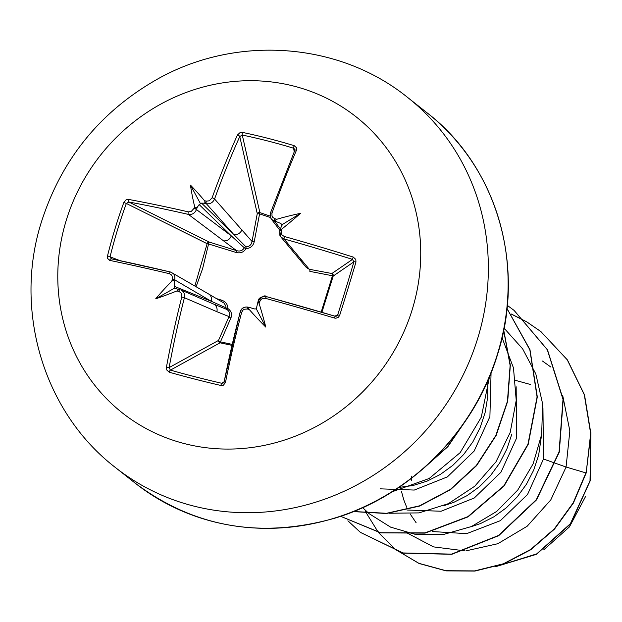 <?xml version="1.0" encoding="UTF-8"?>
<svg xmlns="http://www.w3.org/2000/svg" width="622" height="622" viewBox="0 0 622 622"><rect width="100%" height="100%" fill="white"/><g stroke="black" fill="none" stroke-linecap="round" stroke-linejoin="round"><path stroke-width="0.93" d="M249.235 309.492A276.526 205.812 36.2 0 0 265.804 327.094L256.311 308.87L254.53 308.94L250.643 307.804C248.637 307.299 248.17 307.867 249.235 309.492A376.932 19.305 -164.6 0 0 247.299 308.986L244.244 309.258L242.945 310.145L241.639 312.392A376.535 111.439 104.6 0 0 225.483 382.437L223.461 385.158L220.903 385.469A374.926 109.153 -171.5 0 1 194.694 379.078A374.926 109.153 -171.5 0 1 169.27 372.22A2.022 0.785 -74.2 0 1 170.412 370.113A372.92 108.57 8.5 0 0 195.697 376.932A372.92 108.57 8.5 0 0 221.766 383.284L223.251 383.004M281.968 228.966A276.526 119.144 -36.6 0 0 300.582 213.33L282.046 224.705L280.149 229.673L281.968 228.966A376.932 89.584 105.1 0 0 281.338 230.855L281.408 233.872L282.209 235.17L284.363 236.5A376.535 59.479 17.5 0 1 353.218 257.065L355.815 259.421L355.963 262.056A374.926 46.09 108 0 1 347.978 288.631A374.926 46.09 108 0 1 339.659 315.393L337.692 314.88A372.92 45.841 -72 0 0 345.964 288.258A372.92 45.841 -72 0 0 353.91 261.831L352.487 259.39A374.514 59.16 -162.5 0 0 283.997 238.934L280.965 237.068L279.807 235.209L279.698 230.902A2.022 0.459 -161.6 0 1 279.675 230.778L280.973 237.052M270.453 217.521L259.584 213.867L254.219 241.694C253.193 245.985 250.479 248.287 246.087 248.59C243.707 252.283 240.349 253.566 236.01 252.439L208.557 243.972L209.163 242.044L236.523 250.612L188.443 214.419A2.022 0.902 -77.1 0 1 188.295 211.861L191.203 211.496L193.955 208.44A376.932 151.193 -76.4 0 1 194.616 206.558L195.658 208.113L197.291 207.25A374.91 150.384 103.6 0 0 196.474 209.56C194.826 213.268 192.151 214.885 188.443 214.419A374.514 59.16 -162.5 0 0 128.824 202.01L126.352 203.456L123.832 202.508L126.041 199.849L128.35 199.382A376.535 59.479 17.5 0 1 188.295 211.861M194.88 285.933L207.134 243.707A2.022 1.415 116.5 0 1 207.196 243.552A2.022 1.415 116.5 0 1 209.163 242.044L128.824 202.01A2.022 1.228 -79.5 0 1 128.35 199.382M321.177 312.12L332.467 275.764L309.842 271.371A2.022 1.182 100.9 0 0 309.274 269.272L331.891 273.524A2.022 1.983 -124.5 0 1 333.198 276.051L321.901 312.33M216.697 298.684L221.44 300.107C225.669 301.553 227.784 304.337 227.784 308.458C231.306 310.977 232.348 314.141 230.902 317.951L220.452 341.859L232.154 344.386M111.182 258.775L170.708 272.063A2.022 0.91 103.4 0 1 170.809 272.102L173.662 273.835L174.743 275.632L174.938 279.993L172.302 279.262L172.154 276.176L171.384 274.908L169.386 273.696A376.535 40.99 -163.5 0 0 109.697 260.385A2.022 1.228 101.7 0 1 111.284 258.806A2.022 1.228 101.7 0 1 111.439 258.861L110.133 256.505A372.92 260.766 99.4 0 1 126.352 203.456L207.134 243.707L208.557 243.972L202.64 268.564L196.132 286.664M66.204 220.499A188.614 176.873 128.3 0 1 293.911 86.131A188.614 176.873 128.3 0 1 412.316 309.282A188.614 176.873 128.3 0 1 184.61 443.649A188.614 176.873 128.3 0 1 66.204 220.499M339.659 315.393L338.477 317.204L335.942 318.239L334.566 318.067L335.102 316.233L336.595 316.108L337.692 314.88L334.869 316.155M334.566 318.067A376.535 40.99 -163.5 0 0 265.454 298.342L262.375 298.568L261.053 299.439L259.685 301.678L258.161 301.343A374.91 89.101 -74.9 0 0 257.842 302.479M265.804 327.094A276.526 154.093 -102 0 0 259.141 303.645C258.363 301.849 257.819 301.888 257.485 303.761L256.311 308.87M169.27 372.22L166.774 370.004L166.424 367.291L169.13 367.586L170.412 370.113L220.056 342.808A2.022 1.804 61.2 0 1 218.501 340.436A2.022 0.863 -155.8 0 0 220.452 341.859L220.056 342.808L231.928 345.342M166.424 367.291A376.535 129.92 -75.8 0 1 181.772 297.036L181.577 293.942L180.792 292.659L178.739 291.399A376.932 19.305 -164.6 0 0 176.936 290.948L178.615 289.564L174.836 287.97L175.443 288.647M213.393 303.956L180.948 289.976L183.016 291.485L184.135 293.312L184.392 297.705A374.514 129.228 104.2 0 0 169.13 367.586L218.501 340.436L229.052 316.606L216.86 311.684A6.733 6.313 113.3 0 0 213.393 303.956L226.851 309.453A2.022 1.85 112 0 1 225.98 307.82L211.247 301.273L174.938 279.993A374.91 150.384 103.6 0 0 174.3 282.427C174.269 280.46 173.429 280.063 171.789 281.237A276.526 247.338 160 0 0 155.671 298.848A276.526 121.858 -31.9 0 0 176.936 290.948M109.697 260.385L107.614 258.433L107.528 255.844A374.926 262.165 -80.6 0 1 114.992 228.865A374.926 262.165 -80.6 0 1 123.832 202.508M432.383 531.546L466.671 533.645L500.352 520.676L527.534 494.506L543.496 459.005L542.952 408.001M470.683 526.873L480.588 523.522L493.977 516.773L506.324 507.801L517.247 496.854L526.453 484.211L533.66 470.193L538.652 455.18L541.583 434.887M406.982 510.017L441.115 511.23L474.252 498.012L500.928 472.261L516.703 437.826L516.159 386.783M380.19 488.838L414.283 490.058L447.405 476.872L474.104 451.129L489.903 416.647L491.069 372.858M398.904 487.407L412.93 485.533L426.995 481.164L440.392 474.407L452.73 465.443L463.662 454.495L472.868 441.853L480.067 427.835L485.067 412.821L487.687 397.194L487.803 380.68M401.423 491.302L403.818 499.956L406.687 507.225M410.147 513.935L416.157 522.791M443.89 505.694L453.788 502.343L467.184 495.586L479.523 486.622L490.455 475.674L499.66 463.032L506.868 449.014L511.859 434.001M411.678 476.125L411.748 480.705M585.496 496.628L569.425 526.912L543.768 549.801M530.278 384.443L515.591 380.392M555.788 463.374L566.074 467.036L550.781 499.917L527.145 526.259L497.833 543.706L466.01 550.851M465.038 550.898L433.487 546.878L406.283 532.549M562.723 395.584L569.845 430.914L566.074 467.036L585.924 472.907L573.189 502.864L554.326 528.871L530.582 549.521L503.455 563.757L474.633 570.903L445.873 570.701L418.886 563.33L395.265 549.366L378.37 532.401M378.246 532.245L366.63 513.5M366.552 513.337L365.028 509.993M542.485 361.048L550.913 367.081M590.884 433.075L590.006 480.907L570.405 523.677L536.724 553.875L496.076 566.556M586.142 473.085L590.9 433.721L584.524 394.931L567.466 359.959L540.845 331.542L567.241 359.78L584.299 394.752L590.675 433.542L586.142 473.085L573.406 503.042L554.544 529.042L530.799 549.7L503.68 563.936L474.858 571.082L446.098 570.879L419.111 563.509L395.382 549.459M590.853 431.979L590.379 480.433L570.654 523.825L536.483 554.311L495.26 566.805M362.657 507.661L368.939 513.508M369.149 513.686L390.593 527.137L415.154 534.306M415.962 534.422L443.859 534.368L471.437 526.546L496.69 511.432L517.776 490.027L533.155 463.755L541.669 434.389L542.641 403.911L535.923 374.397M535.596 373.527L522.628 348.841L504.092 328.191M389.154 513.243L419.026 512.893L448.376 503.664L474.749 486.217L495.952 461.866L510.188 432.477L516.221 400.335L513.477 367.921L502.078 337.746M392.342 491.699L429.141 478.512L460.179 452.629L481.272 417.214L489.53 376.644M540.845 331.542L526.865 321.916M526.741 321.846L511.323 314.024M347.9 520.793L360.371 532.346L402.994 552.95L451.58 554.124L498.494 535.488L536.327 499.676L559.069 451.937L563.003 399.347L547.282 349.696L514.029 310.355L507.303 305.379M340.646 516.307L380.633 532.743L424.989 532.906L467.923 516.633L503.828 485.829L527.961 444.232L537.081 396.945L529.851 349.789L506.992 308.566M353.615 511.517L386.589 513.29L419.609 505.803L450.274 489.498L476.335 465.481L495.882 435.384L507.443 401.252L510.126 365.441L503.664 330.422M424.297 467.736L447.63 446.518L465.909 420.363M543.496 459.005L555.532 463.289M541.07 331.72L526.966 322.025M526.842 321.947L511.408 314.141M360.488 532.44L403.212 553.129L451.805 554.303L498.712 535.666L536.545 499.855L559.295 452.116L563.229 399.518L547.5 349.875L514.145 310.44M340.623 516.314L380.625 532.875L425.059 533.116L468.086 516.851L504.053 486.007L528.218 444.326L537.315 396.945L529.991 349.719L507 308.481M353.397 511.603L386.464 513.5L419.617 506.059L450.406 489.739L476.569 465.653L496.162 435.431L507.715 401.167L510.328 365.223L503.727 330.103M422.315 469.47L447.879 446.666L467.472 418.031M294.797 150.664A2.022 0.879 23.2 0 1 294.812 150.353L294.82 149.373L293.631 148.223A372.92 198.037 -153.4 0 0 242.277 135.052L239.765 136.545A374.514 129.228 104.2 0 0 214.567 199.001C212.88 202.655 210.15 204.226 206.364 203.721A374.91 80.487 -161.3 0 0 204.133 203.207L205.299 202.399L204.521 200.712A276.526 160.67 -106.8 0 0 190.449 185.084A276.526 212.39 41.8 0 0 194.616 206.558M193.955 208.44A2.022 0.451 -160.6 0 1 196.474 209.56L231.252 235.839L244.322 247.828A2.022 1.804 134.2 0 1 245.985 246.848L233.685 234.401L206.364 203.721A2.022 0.832 -77 0 1 206.341 201.131L209.319 200.797L212.11 197.804A376.535 129.92 -75.8 0 1 237.441 135.013L239.96 132.696L242.58 132.432A374.926 199.102 26.6 0 1 294.214 145.68L296.57 147.779L296.5 150.159A376.535 111.439 104.6 0 0 271.977 213.159L271.993 216.122L272.77 217.397L274.901 218.719A2.022 0.459 105.7 0 0 274.551 221.214L271.542 219.348L270.446 217.544L270.407 213.33A2.022 0.536 19.5 0 1 270.376 213.144A2.022 0.536 19.5 0 1 271.977 213.159M300.582 213.33A276.526 244.625 168.9 0 0 276.821 219.263C274.994 220.126 275.025 220.997 276.907 221.875A374.91 80.487 -161.3 0 0 274.551 221.214L280.359 228.81M284.363 236.5L283.997 238.934L309.274 269.272L306.265 267.452L280.825 236.904M281.984 224.596L280.678 223.422L276.907 221.875M212.11 197.804A2.022 0.529 -160.1 0 1 214.567 199.001L252.034 241.46L257.259 213.657L259.584 213.867L259.872 212.592L270.072 216.075M204.133 203.207L201.582 203.137L199.157 204.568L197.291 207.25M174.3 282.427L174.176 286.268L174.836 287.97L155.671 298.848M237.441 135.013A2.022 0.863 -155.8 0 1 239.765 136.545L257.259 213.657A2.022 1.571 167.2 0 1 259.708 212.561A2.022 1.571 167.2 0 1 259.872 212.592L242.277 135.052A2.022 0.762 -78.2 0 1 242.58 132.432M241.639 312.392L240.232 312.034C241.663 308.178 244.345 306.56 248.271 307.182A374.91 19.204 15.4 0 1 250.254 307.703M177.993 289.16L180.038 289.673A2.022 0.832 104.1 0 1 180.077 289.689L180.038 289.673A2.022 0.832 104.1 0 0 178.739 291.399M230.902 317.951A2.022 0.816 -156.5 0 1 229.052 316.606C230.334 313.838 229.604 311.451 226.851 309.453L227.784 308.458A2.022 0.762 -174.2 0 1 225.98 307.82L225.895 306.094L224.006 303.062L208.658 294.012A6.733 6.127 120.4 0 1 211.247 301.273L174.176 286.268M302.619 261.084A6.733 6.453 139.9 0 1 299.462 259.071M199.157 204.568L231.252 235.839A6.733 6.08 127.1 0 1 223.259 240.73M236.01 252.439L236.523 250.612C239.882 251.63 242.487 250.705 244.322 247.828L246.087 248.59L245.985 246.848C249.414 246.623 251.428 244.827 252.034 241.46L254.219 241.694M241.919 229.712A6.733 6.158 138.3 0 1 233.685 234.401L201.582 203.137M355.963 262.056A2.022 0.42 -163.5 0 0 353.91 261.831L333.198 276.051L332.467 275.764A2.022 1.221 100.5 0 0 331.891 273.524L352.487 259.39L353.218 257.065M221.082 301.211L221.44 300.107M271.394 219.138L270.096 216.254L270.376 213.144L294.812 150.353A2.022 0.879 23.2 0 1 296.5 150.159M294.198 151.784L293.631 148.223A2.022 0.529 -73.1 0 1 294.214 145.68M281.338 230.855A2.022 0.459 -161.6 0 0 279.675 230.778L280.211 229.176M265.454 298.342L266.364 296.616A374.514 40.772 16.5 0 1 335.102 316.233M336.595 316.1L335.11 316.225L266.325 296.593C264.801 294.812 262.064 296.391 258.107 301.312L257.485 303.761M250.643 307.804L248.248 307.167A2.022 0.459 -75.3 0 1 248.271 307.182M247.299 308.986A2.022 0.459 -75.3 0 1 248.248 307.167C244.018 306.522 241.32 308.131 240.146 312.011L224.161 381.698A374.514 110.84 -75.4 0 1 240.232 312.034M119.929 260.618L107.528 255.844M225.483 382.437L224.052 381.791L223.236 383.004M208.658 294.012L170.708 272.063A2.022 0.91 103.4 0 0 169.386 273.696M220.903 385.469A2.022 0.513 -77 0 1 221.766 383.284L224.044 381.807M181.772 297.036L184.392 297.705L216.86 311.684M190.449 185.084L200.564 203.806M407.713 97.514A235.769 221.098 128.3 0 1 477.828 337.971A235.769 221.098 128.3 0 1 115.311 467.441L135.083 483.069A235.769 221.098 -51.7 0 0 497.6 353.599A235.769 221.098 -51.7 0 0 427.485 113.142L407.713 97.514C338.749 41.627 235.73 34.785 157.164 79.282C100.189 111.727 61.648 159.17 41.534 221.611C13.28 309.756 43.206 411.951 115.311 467.441M259.685 301.678A376.932 89.584 105.1 0 0 259.141 303.645M171.789 281.237A376.932 151.193 -76.4 0 1 172.302 279.262M204.521 200.712A376.932 80.922 18.7 0 1 206.341 201.131M274.901 218.719A376.932 80.922 18.7 0 1 276.821 219.263M279.768 230.692A374.91 89.101 -74.9 0 1 280.133 229.588M282.015 225.646L280.678 223.422M111.439 258.861A374.514 40.772 16.5 0 1 170.591 272.047M178.11 289.191A374.91 19.204 15.4 0 1 179.991 289.665M427.485 113.142C496.644 166.323 525.847 265.633 497.756 353.825C474.944 430.758 410.808 495.454 334.939 518.149C260.766 539.072 194.15 527.378 135.083 483.069M279.846 230.257L271.27 219.022M266.325 296.593C261.116 296.453 258.379 298.024 258.107 301.312"/></g></svg>
